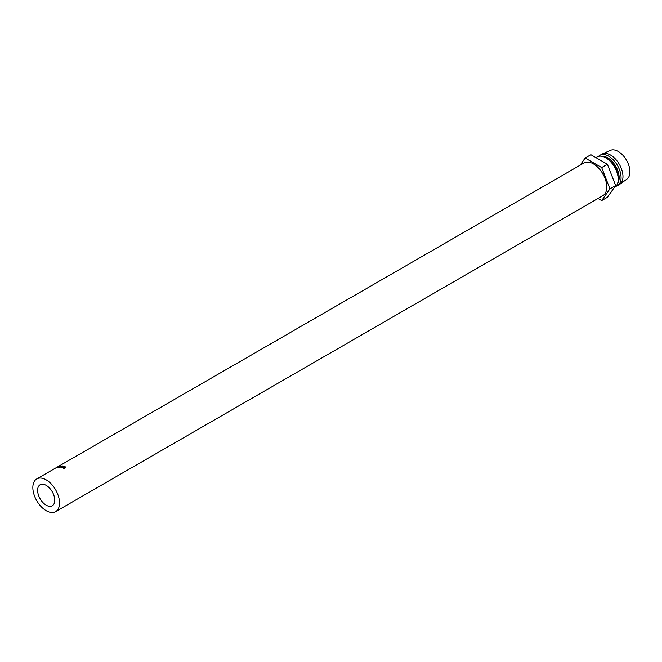 <?xml version="1.0" encoding="UTF-8"?>
<svg xmlns="http://www.w3.org/2000/svg" width="662" height="662" viewBox="0 0 662 662"><rect width="100%" height="100%" fill="white"/><g stroke="black" fill="none" stroke-linecap="round" stroke-linejoin="round"><path stroke-width="0.99" d="M46.191 505.172A12.131 7.009 60 0 1 38.264 494.481A12.131 7.009 60 0 1 40.125 484.758A12.131 7.009 60 0 1 46.191 485.362A12.131 7.009 60 0 1 54.119 496.053A12.131 7.009 60 0 1 52.257 505.776A12.131 7.009 60 0 1 46.191 505.172M46.191 510.683A18.875 10.898 -120 0 0 55.625 511.618A18.875 10.898 -120 0 0 58.521 496.492A18.875 10.898 -120 0 0 46.191 479.859A18.875 10.898 -120 0 0 36.749 478.924A18.875 10.898 -120 0 0 33.861 494.051A18.875 10.898 -120 0 0 46.191 510.683M55.625 511.618L602.859 195.671A18.875 10.898 -120 0 0 605.755 180.544A18.875 10.898 -120 0 0 593.425 163.911A18.875 10.898 -120 0 0 583.983 162.976L57.784 466.776M618.209 179.328L618.209 178.227A16.178 9.342 60 0 0 606.773 158.408L605.813 157.862A17.526 10.12 60 0 1 618.209 179.328A17.526 10.12 60 0 1 614.584 187.354L614.27 187.528M601.915 156.34A16.178 9.342 60 0 1 607.724 157.862A16.178 9.342 60 0 1 617.654 170.25A16.178 9.342 60 0 1 617.58 183.465M598.597 156.373A17.526 10.12 60 0 1 599.913 155.338A17.526 10.12 60 0 1 608.676 156.207A17.526 10.12 60 0 1 620.129 171.657A17.526 10.12 60 0 1 617.439 185.699A17.526 10.12 60 0 1 615.892 186.32M599.913 155.338L601.816 154.238A17.526 10.12 60 0 1 602.379 153.956A17.526 10.12 60 0 1 610.587 155.107A17.526 10.12 60 0 1 621.883 170.06A17.526 10.12 60 0 1 619.872 184.259A17.526 10.12 60 0 1 619.351 184.599L617.439 185.699M602.379 153.956L610.447 150.382A16.583 9.574 60 0 1 618.209 151.474A16.583 9.574 60 0 1 628.9 165.624A16.583 9.574 60 0 1 626.997 179.054L619.872 184.259M595.916 157.647L597.05 156.993A17.526 10.12 60 0 1 605.813 157.862L606.773 158.408M598.001 198.484L601.675 200.603L607.402 197.301L615.652 185.559L607.402 164.275L590.885 154.743L585.167 158.044L580.135 165.202M601.675 200.603L609.934 188.86L615.652 185.559M609.934 188.86L601.675 167.577L607.402 164.275M601.675 167.577L585.167 158.044M65.538 467.19L63.138 466.892L63.18 467.686L64.264 467.926L62.973 467.802L62.509 467.322L62.981 466.834L65.091 466.578L65.166 467.165M65.257 467.19L64.868 466.693M63.138 466.892L63.254 468.274M62.973 467.802L62.509 467.322L62.617 467.918L63.097 467.43L62.981 466.834M59.456 466.76L59.166 466.156L57.056 467.38L58.984 466.561M57.056 467.38L57.611 467.678M57.462 466.983L56.477 467.546M57.751 466.801L58.091 467.38M55.906 467.868L56.32 467.645L55.906 467.868A18.875 10.898 60 0 1 56.063 467.777M59.199 467.033A18.875 10.898 60 0 1 59.232 467.033L61.343 466.214L60.068 467.066A18.875 10.898 60 0 1 60.242 467.082L62.013 465.891A18.875 10.898 60 0 0 61.988 465.891L59.58 466.818L60.499 465.907A18.875 10.898 60 0 1 60.499 465.907L58.231 467.099A18.875 10.898 60 0 1 58.388 467.082L60.01 466.222L59.199 467.033M62.642 465.965A18.875 10.898 60 0 1 63.726 466.189L63.519 466.305A18.875 10.898 60 0 0 62.609 466.114L61.988 466.47A18.875 10.898 60 0 1 62.898 466.669L62.691 466.784A18.875 10.898 60 0 0 61.781 466.594L61.003 467.041A18.875 10.898 60 0 1 61.914 467.231L61.707 467.355A18.875 10.898 60 0 0 60.623 467.132L62.683 466.122M60.25 466.834L60.01 466.222M61.533 466.826L61.343 466.214M62.17 466.503L61.988 465.891M59.795 467.438L59.58 466.818M60.722 466.52L60.482 465.907M57.395 467.008L56.675 467.43L57.395 467.008L57.726 467.587M57.553 467.868L57.263 467.264L58.968 466.271L57.429 467.024M59.1 467.198L58.968 466.271M64.222 467.786L64.28 468.365M36.749 478.924L55.972 467.827M56.253 467.662L56.816 467.339M57.031 467.215L57.561 466.909L57.892 467.496M57.321 467.91L57.015 467.306M59.497 466.859L59.224 466.255M65.323 467.645L65.265 467.074M62.89 467.96L62.782 467.355"/></g></svg>
